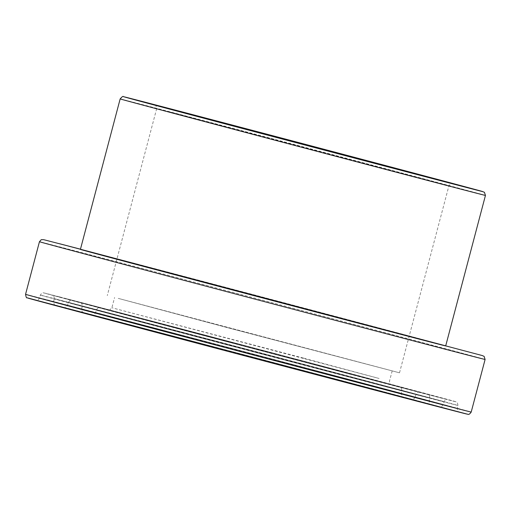 <?xml version="1.0" encoding="UTF-8"?>
<svg xmlns="http://www.w3.org/2000/svg" width="511" height="511" viewBox="0 0 511 511"><rect width="100%" height="100%" fill="white"/><g stroke="black" fill="none" stroke-linecap="round" stroke-linejoin="round"><path stroke-width="0.38" stroke-dasharray="2.56 1.92" d="M124.991 300.168L226.482 327.379L392.199 370.877L124.991 300.168M118.233 298.373L225.064 327.021L399.506 372.806L118.233 298.373M445.688 345.928A188.91 0.377 14.8 0 0 298.456 306.651A188.91 0.377 14.8 0 0 94.094 252.888A188.91 0.377 14.8 0 0 80.399 249.419M118.814 312.598L303.77 361.303L118.814 312.598M303.432 358.09L111.883 307.756L379.092 378.466L303.432 358.09M111.27 310.599L306.868 362.101L111.27 310.599M307.207 365.314L390.5 387.747L96.336 309.902L307.207 365.314M107.023 315.728L218.746 345.685L401.186 393.572L107.023 315.728M103.548 317.931A161.08 0.319 -165.2 0 1 306.772 371.446A161.08 0.319 -165.2 0 1 391.656 394.307A161.08 0.319 -165.2 0 1 188.431 340.792A161.08 0.319 -165.2 0 1 103.548 317.931M95.998 315.932L309.87 372.251A169.518 0.339 14.8 0 0 95.998 315.932M51.739 304.198A219.008 0.434 -165.2 0 1 328.049 376.958A219.008 0.434 -165.2 0 1 443.465 408.04A219.008 0.434 -165.2 0 1 167.154 335.28A219.008 0.434 -165.2 0 1 51.739 304.198M327.711 373.745A215.987 0.428 14.8 0 0 55.214 301.995A215.987 0.428 14.8 0 0 39.551 298.022A215.987 0.428 14.8 0 0 207.888 342.932A215.987 0.428 14.8 0 0 441.536 404.399A215.987 0.428 14.8 0 0 457.198 408.372A215.987 0.428 14.8 0 0 327.711 373.745M55.986 299.069A215.987 0.428 -165.2 0 1 328.484 370.826A215.987 0.428 -165.2 0 1 457.971 405.447A215.987 0.428 -165.2 0 1 442.309 401.48A215.987 0.428 -165.2 0 1 208.66 340.013A215.987 0.428 -165.2 0 1 40.324 295.103A215.987 0.428 -165.2 0 1 55.986 299.069M466.562 414.012A227.446 0.454 14.8 0 0 331.154 377.763A227.446 0.454 14.8 0 0 44.189 302.199A227.446 0.454 14.8 0 0 27.971 298.111M59.461 296.865A212.966 0.422 14.8 0 0 171.69 327.085A212.966 0.422 14.8 0 0 440.38 397.839A212.966 0.422 14.8 0 0 328.145 367.613A212.966 0.422 14.8 0 0 59.461 296.865M67.005 298.865A204.528 0.409 -165.2 0 1 325.047 366.815L67.005 298.865M68.934 302.506A201.506 0.402 14.8 0 0 54.326 298.801A201.506 0.402 14.8 0 0 249.042 350.661A201.506 0.402 14.8 0 0 443.963 401.748A201.506 0.402 14.8 0 0 323.163 369.447A201.506 0.402 14.8 0 0 68.934 302.506M68.167 305.425A201.506 0.402 -165.2 0 1 322.396 372.372A201.506 0.402 -165.2 0 1 443.19 404.667A201.506 0.402 -165.2 0 1 248.269 353.586A201.506 0.402 -165.2 0 1 53.553 301.72A201.506 0.402 -165.2 0 1 68.167 305.425M320.512 375.004A198.479 0.396 14.8 0 0 70.096 309.066A198.479 0.396 14.8 0 0 174.692 337.234A198.479 0.396 14.8 0 0 425.107 403.173A198.479 0.396 14.8 0 0 320.512 375.004M77.64 311.065A190.041 0.377 -165.2 0 1 317.414 374.199L77.64 311.065M167.653 111.347L448.92 185.78L274.477 139.995L167.653 111.347M94.069 312.291A172.539 0.345 -165.2 0 1 311.755 369.613A172.539 0.345 -165.2 0 1 415.188 397.271A172.539 0.345 -165.2 0 1 248.289 353.529A172.539 0.345 -165.2 0 1 81.562 309.123A172.539 0.345 -165.2 0 1 94.069 312.291M94.842 309.372A172.539 0.345 14.8 0 0 82.335 306.198A172.539 0.345 14.8 0 0 249.061 350.603A172.539 0.345 14.8 0 0 415.96 394.345A172.539 0.345 14.8 0 0 312.528 366.694A172.539 0.345 14.8 0 0 94.842 309.372M314.406 364.056A175.56 0.351 -165.2 0 1 406.928 388.973A175.56 0.351 -165.2 0 1 185.429 330.649A175.56 0.351 -165.2 0 1 92.913 305.731A175.56 0.351 -165.2 0 1 314.406 364.056M85.363 303.732A183.998 0.364 14.8 0 0 182.331 329.844A183.998 0.364 14.8 0 0 414.472 390.972A183.998 0.364 14.8 0 0 317.51 364.86A183.998 0.364 14.8 0 0 85.363 303.732M317.848 368.067A187.02 0.37 -165.2 0 1 429.962 398.05A187.02 0.37 -165.2 0 1 416.401 394.613A187.02 0.37 -165.2 0 1 214.09 341.386A187.02 0.37 -165.2 0 1 68.327 302.499A187.02 0.37 -165.2 0 1 81.888 305.936A187.02 0.37 -165.2 0 1 317.848 368.067M81.115 308.861A187.02 0.37 14.8 0 0 67.561 305.425A187.02 0.37 14.8 0 0 213.317 344.312A187.02 0.37 14.8 0 0 415.635 397.532A187.02 0.37 14.8 0 0 429.189 400.969A187.02 0.37 14.8 0 0 317.076 370.992A187.02 0.37 14.8 0 0 81.115 308.861M25.55 294.323A230.467 0.46 -165.2 0 1 42.26 298.558A230.467 0.46 -165.2 0 1 333.031 375.125A230.467 0.46 -165.2 0 1 471.199 412.07M485.099 359.469A230.467 0.46 14.8 0 0 346.931 322.524A230.467 0.46 14.8 0 0 56.159 245.957A230.467 0.46 14.8 0 0 39.449 241.722M80.463 249.176A227.446 0.454 -165.2 0 1 346.592 319.318A227.446 0.454 -165.2 0 1 445.752 345.685L80.463 249.176M485.45 195.432A188.91 0.377 14.8 0 0 372.2 165.149A188.91 0.377 14.8 0 0 133.863 102.392A188.91 0.377 14.8 0 0 120.162 98.917M392.199 370.877L389.497 381.104C389.989 385.779 391.796 384.355 391.4 384.719L108.441 309.96C108.741 310.765 109.884 310.03 111.883 307.756L114.585 297.53M306.868 362.101L400.349 387.153C400.694 386.418 401.224 387.587 401.959 390.647L401.186 393.572C401.652 398.216 403.46 396.823 403.077 397.181L92.133 315.025C92.229 315.875 93.372 315.14 95.563 312.821L96.336 309.902C99.102 306.095 99.811 308.178 99.817 307.699L306.868 362.101M328.049 376.958L36.153 300.232C36.517 299.689 36.881 301.867 39.551 298.022L40.324 295.103C42.943 291.385 43.703 293.333 43.703 292.88L328.151 367.613L456.291 401.921C456.885 401.403 457.441 402.579 457.971 405.447L457.198 408.372C457.524 412.818 459.383 411.642 459.063 411.968L328.049 376.958M54.326 298.801C53.949 294.285 52.122 295.543 52.454 295.198L260.412 350.546L447.374 399.538C446.972 400.119 446.78 397.833 443.963 401.748L443.19 404.667C440.546 408.404 439.786 406.43 439.792 406.884L226.041 350.827L55.399 305.322C54.792 305.891 54.179 304.69 53.553 301.72L54.326 298.801M399.506 372.806L448.92 185.78C451.622 181.973 452.503 184.075 452.356 183.577M443.267 181.271L438.585 180.057M429.649 177.732L423.67 176.174M154.795 104.959C155.446 104.397 156.079 105.605 156.692 108.568L107.278 295.594M415.188 397.271C412.447 401.058 411.738 399.002 411.732 399.481L229.184 351.6L83.395 312.719C82.801 313.326 82.188 312.125 81.562 309.123L82.335 306.198C81.913 301.618 80.08 302.94 80.444 302.595L258.924 350.092L419.384 392.141C419.007 392.767 418.963 390.34 415.96 394.345L415.188 397.271M317.51 364.86L428.288 394.518C428.793 393.917 429.349 395.092 429.962 398.05L429.189 400.969C429.585 405.517 431.418 404.233 431.073 404.571L317.408 374.199L64.143 307.628C64.533 307.028 64.648 309.385 67.561 305.425L68.327 302.499C71.003 298.75 71.764 300.749 71.757 300.289L317.51 364.86M44.067 239.774L43.556 239.653M481.873 191.312L481.183 191.12"/><path stroke-width="0.77" d="M481.183 191.12L371.861 161.942A185.889 0.37 -165.2 0 1 469.826 188.323A185.889 0.37 -165.2 0 1 235.296 126.568A185.889 0.37 -165.2 0 1 137.338 100.188A185.889 0.37 -165.2 0 1 371.861 161.942L123.477 96.694C123.215 95.908 122.11 96.649 120.162 98.917L80.399 249.419A188.91 0.377 14.8 0 0 262.948 298.034A188.91 0.377 14.8 0 0 445.688 345.928L485.45 195.432L484.434 192.315L481.873 191.312M27.971 298.111A227.446 0.454 14.8 0 0 242.859 355.33A227.446 0.454 14.8 0 0 466.562 414.012M360.204 158.921L165.717 107.706L360.204 158.921M25.55 294.323C26.055 297.127 26.559 298.277 27.051 297.766L222.892 350.054L467.846 414.293C467.846 413.846 468.606 415.769 471.199 412.07A230.467 0.46 -165.2 0 1 248.257 353.638A230.467 0.46 -165.2 0 1 25.55 294.323L39.449 241.722A230.467 0.46 14.8 0 0 262.156 301.036A230.467 0.46 14.8 0 0 485.099 359.469L484.134 356.391L482.307 355.567M482.103 355.509L59.634 243.753A227.446 0.454 -165.2 0 1 80.463 249.176L44.067 239.774M120.162 98.917A188.91 0.377 14.8 0 0 302.71 147.538A188.91 0.377 14.8 0 0 485.45 195.432M452.305 183.57L443.267 181.271M438.585 180.057L429.649 177.732M423.67 176.174L154.846 104.979M471.199 412.07L485.099 359.469M43.556 239.653L41.25 239.685L39.449 241.722"/></g></svg>
